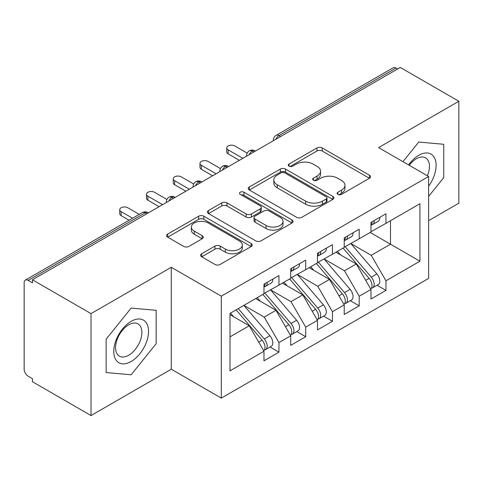 <?xml version="1.0" encoding="UTF-8"?>
<svg xmlns="http://www.w3.org/2000/svg" width="483" height="483" viewBox="0 0 483 483"><rect width="100%" height="100%" fill="white"/><g stroke="black" fill="none" stroke-linecap="round" stroke-linejoin="round"><path stroke-width="0.72" d="M337.877 194.359A2.602 1.503 0 0 0 341.553 194.359L369.453 178.257A3.713 2.143 0 0 0 370.539 176.736A3.713 2.143 0 0 0 369.453 175.22L322.191 147.937A3.713 2.143 0 0 0 316.939 147.937L289.039 164.045A2.602 1.503 0 0 0 288.279 165.101A2.602 1.503 0 0 0 289.039 166.164A2.602 1.503 0 0 0 292.716 166.164L296.327 164.081A11.882 6.859 0 0 1 313.129 164.081L317.071 166.351A11.882 6.859 0 0 1 320.549 171.205A11.882 6.859 0 0 1 317.071 176.054L313.461 178.142A2.602 1.503 0 0 0 312.694 179.199A2.602 1.503 0 0 0 313.461 180.262A2.602 1.503 0 0 0 317.132 180.262L320.742 178.179A11.882 6.859 0 0 1 337.551 178.179L341.487 180.455A11.882 6.859 0 0 1 344.971 185.303A11.882 6.859 0 0 1 341.487 190.157L337.877 192.24A2.602 1.503 0 0 0 337.116 193.303A2.602 1.503 0 0 0 337.877 194.359L337.877 192.24M201.665 253.75A3.713 2.143 0 0 0 200.578 255.266A3.713 2.143 0 0 0 201.665 256.781L214.929 264.436A3.713 2.143 0 0 0 220.176 264.436L251.16 246.547A3.713 2.143 0 0 0 252.247 245.032A3.713 2.143 0 0 0 251.16 243.517L203.898 216.227A3.713 2.143 0 0 0 198.646 216.227L167.661 234.116A3.713 2.143 0 0 0 166.575 235.632A3.713 2.143 0 0 0 167.661 237.147L183.679 246.396A3.713 2.143 0 0 0 188.931 246.396L202.19 238.741A3.713 2.143 0 0 0 203.277 237.225A3.713 2.143 0 0 0 202.19 235.71L194.251 231.122A9.932 5.736 0 0 1 191.34 227.07A9.932 5.736 0 0 1 197.469 221.769A9.932 5.736 0 0 1 208.294 223.013L239.411 240.975A9.932 5.736 0 0 1 242.321 245.032A9.932 5.736 0 0 1 236.187 250.333A9.932 5.736 0 0 1 225.362 249.089L220.176 246.095A3.713 2.143 0 0 0 214.929 246.095L201.665 253.75L201.665 256.781M428.62 220.653L458.85 203.198L458.85 101.267L400.268 67.439L32.446 279.802L32.446 282.893L28.165 280.418A5.675 3.278 -120 0 0 25.327 280.14A5.675 3.278 -120 0 0 24.15 282.736L24.15 369.223A5.675 3.278 -120 0 0 28.165 376.179L32.446 378.648L32.446 381.733L91.027 415.561L171.278 369.223L221.305 398.107L221.305 296.17L171.278 267.292L91.027 313.624L32.446 279.802M458.85 101.267L378.6 147.599L428.62 176.476L221.305 296.17M296.586 217.29A3.713 2.143 0 0 0 301.839 217.29L332.823 199.401A3.713 2.143 0 0 0 333.91 197.885A3.713 2.143 0 0 0 332.823 196.37L285.562 169.08A3.713 2.143 0 0 0 280.309 169.08L249.325 186.969A3.713 2.143 0 0 0 248.238 188.485A3.713 2.143 0 0 0 249.325 190L296.586 217.29M241.307 194.921A2.602 1.503 0 0 1 243.939 195.289L243.939 192.204L291.992 219.946A3.713 2.143 0 0 1 293.078 221.462A3.713 2.143 0 0 1 291.992 222.977L261.007 240.866A3.713 2.143 0 0 1 255.755 240.866L208.493 213.577L208.493 210.546A3.713 2.143 0 0 0 207.406 212.061A3.713 2.143 0 0 0 208.493 213.577M208.493 210.546L221.751 202.89A3.713 2.143 0 0 1 227.004 202.89L246.173 213.957A3.713 2.143 0 0 0 251.426 213.957L260.222 208.879A3.713 2.143 0 0 0 261.309 207.358A3.713 2.143 0 0 0 260.222 205.843L240.262 194.323A2.602 1.503 0 0 1 239.502 193.26A2.602 1.503 0 0 1 241.108 191.878A2.602 1.503 0 0 1 243.939 192.204M221.305 398.107L428.62 278.413L428.62 176.476M370.171 232.468L419.926 261.194L419.926 203.735L385.953 223.351L385.953 213.776L370.974 222.428L370.974 232.003L359.201 238.795L359.201 229.22L344.222 237.871L344.222 247.447L332.455 254.239L332.455 244.664L317.47 253.315L317.47 262.891L305.703 269.683L305.703 260.108L290.724 268.759L290.724 278.335L278.951 285.133L278.951 275.551L263.972 284.203L263.972 293.779L229.999 313.395L229.999 370.847L263.972 351.232L249.258 325.747L229.999 314.632M419.926 261.194L385.953 280.804L371.24 255.326L350.912 243.583M377.06 285.248L385.953 290.38L385.953 280.804M385.953 290.38L370.974 299.031L370.974 289.456L359.201 296.248L344.488 270.77L324.159 259.027M350.314 300.692L359.201 305.824L359.201 296.248M359.201 305.824L344.222 314.475L344.222 304.9L332.455 311.698L317.742 286.214L297.407 274.471M323.562 316.136L332.455 321.273L332.455 311.698M332.455 321.273L317.47 329.919L317.47 320.344L305.703 327.142L290.989 301.658L270.655 289.921M296.81 331.58L305.703 336.717L305.703 327.142M305.703 336.717L290.724 345.363L290.724 335.788L278.951 342.586L264.237 317.102L243.909 305.365M270.057 347.023L278.951 352.161L278.951 342.586M278.951 352.161L263.972 360.807L263.972 351.232M263.972 293.471L278.951 285.133M229.999 336.868L249.258 325.747M290.724 278.027L305.703 269.683M264.237 317.102L276.01 310.303L255.676 298.566M290.724 335.788L276.01 310.303M317.47 262.583L332.455 254.239M290.989 301.658L302.756 294.859L282.428 283.123M317.47 320.344L302.756 294.859M344.222 247.139L359.201 238.795M317.742 286.214L329.509 279.416L309.18 267.679M344.222 304.9L329.509 279.416M397.594 68.984L395.988 68.061L279.017 135.59L280.623 136.514M275.805 139.297A5.675 3.278 120 0 1 279.017 135.59A5.675 3.278 60 0 0 276.179 135.306L393.15 67.777A5.675 3.278 60 0 1 395.988 68.061M370.974 231.695L385.953 223.351M371.24 255.326L390.499 244.205L390.499 220.725L419.926 203.735M344.488 270.77L356.261 263.972L335.933 252.235M370.974 289.456L356.261 263.972M91.027 313.624L91.027 415.561M418.725 142.05L402.961 161.66L418.725 142.05L443.738 144.284L418.725 142.05M443.738 177.629L443.738 144.284L443.738 177.629L428.62 196.436L443.738 177.629M171.278 369.223L171.278 267.292M156.166 343.661L156.166 310.309L131.153 308.076L106.139 339.193L106.139 372.538L131.153 374.778L156.166 343.661L131.153 374.778L106.139 372.538L106.139 339.193L131.153 308.076L156.166 310.309L156.166 343.661M253.738 152.036L252.132 151.113A5.675 3.278 -120 0 0 249.294 150.829A5.675 3.278 -120 0 0 249.228 150.871C247.465 152.157 246.584 153.757 246.59 155.665A5.675 3.278 0 0 0 246.65 156.13M226.986 167.48L225.38 166.557A5.675 3.278 -120 0 0 222.548 166.273A5.675 3.278 -120 0 0 222.482 166.315C220.713 167.601 219.831 169.201 219.837 171.109A5.675 3.278 0 0 0 219.898 171.574M200.24 182.924L198.634 182A5.675 3.278 -120 0 0 195.796 181.717A5.675 3.278 -120 0 0 195.73 181.759C193.961 183.045 193.079 184.645 193.091 186.553A5.675 3.278 0 0 0 193.146 187.018M173.488 198.368L171.882 197.444A5.675 3.278 -120 0 0 169.044 197.161A5.675 3.278 -120 0 0 168.978 197.203C167.209 198.489 166.333 200.089 166.339 201.997A5.675 3.278 0 0 0 166.394 202.462M338.915 194.727L341.487 193.242A11.882 6.859 0 0 0 344.971 188.394L344.971 185.303M320.549 171.205L320.549 174.297A11.882 6.859 0 0 1 317.071 179.145L314.499 180.63M369.404 178.281L322.191 151.022A3.713 2.143 0 0 0 316.939 151.022L290.078 166.532M332.775 199.431L285.562 172.171A3.713 2.143 0 0 0 280.309 172.171L249.373 190.03M326.26 198.948A2.602 1.503 0 0 0 327.021 197.885A2.602 1.503 0 0 0 326.26 196.822L284.771 172.872A2.602 1.503 0 0 0 281.094 172.872L277.29 175.069A11.882 6.859 0 0 0 273.807 179.924A11.882 6.859 0 0 0 277.29 184.772L305.648 201.145A11.882 6.859 0 0 0 322.451 201.145L326.26 198.948L326.26 202.039A2.602 1.503 0 0 0 327.021 200.976L327.021 197.885M273.807 179.924L273.807 183.009A11.882 6.859 0 0 0 277.29 187.863L277.29 184.772M326.26 202.039L322.451 204.237A11.882 6.859 0 0 1 305.648 204.237L277.29 187.863M208.541 213.607L221.751 205.975L221.751 202.89M261.309 207.358L261.309 210.449A3.713 2.143 0 0 1 260.222 211.965L251.426 217.042A3.713 2.143 0 0 1 246.173 217.042L227.004 205.975A3.713 2.143 0 0 0 221.751 205.975M243.939 195.289L291.943 223.001M266.061 225.44A9.932 5.736 0 0 0 276.886 226.684A9.932 5.736 0 0 0 283.02 221.383A9.932 5.736 0 0 0 280.11 217.326L269.146 210.999A3.713 2.143 0 0 0 263.899 210.999L255.102 216.076A3.713 2.143 0 0 0 254.016 217.591A3.713 2.143 0 0 0 255.102 219.107L266.061 225.44L266.061 228.525A9.932 5.736 0 0 0 276.886 229.769A9.932 5.736 0 0 0 283.02 224.474L283.02 221.383M254.016 217.591L254.016 220.683A3.713 2.143 0 0 0 255.102 222.198L255.102 219.107M266.061 228.525L255.102 222.198M242.321 245.032L242.321 248.123A9.932 5.736 0 0 1 236.187 253.418A9.932 5.736 0 0 1 225.362 252.174L220.176 249.186A3.713 2.143 0 0 0 214.929 249.186L201.713 256.811M191.34 227.07L191.34 230.156A9.932 5.736 0 0 0 194.251 234.213L194.251 231.122M202.142 238.771L194.251 234.213M251.112 246.578L203.898 219.318A3.713 2.143 0 0 0 198.646 219.318L167.71 237.177M345.26 246.849L371.264 277.164A7.565 4.371 60 0 1 374.186 284.354A7.565 4.371 60 0 1 372.616 287.814L378.237 284.572A7.565 4.371 -120 0 0 379.801 281.106A7.565 4.371 -120 0 0 376.879 273.915L350.875 243.607M372.616 287.814A7.565 4.371 60 0 1 371.391 288.164M343.117 248.081L369.121 278.395A7.565 4.371 60 0 1 372.043 285.586A7.565 4.371 60 0 1 370.672 288.931M340.581 254.921L337.502 251.329M370.974 225.368A7.565 4.371 -120 0 0 372.043 222.277A7.565 4.371 -120 0 0 372.031 221.818M371.391 224.855A7.565 4.371 -120 0 0 372.616 224.504A7.565 4.371 -120 0 0 374.186 221.045A7.565 4.371 -120 0 0 374.168 220.58M379.789 217.338A7.565 4.371 60 0 1 379.801 217.797A7.565 4.371 60 0 1 378.237 221.262L372.616 224.504M247.193 153.123L234.81 145.975A4.727 2.729 -0 0 0 229.66 145.383A4.727 2.729 -0 0 0 226.738 147.907A4.727 2.729 -0 0 0 228.127 149.839L228.127 153.854A4.727 2.729 180 0 1 226.738 151.922L226.738 147.907M239.357 160.338L228.127 153.854M242.834 158.333L228.127 149.839M318.508 262.293L344.512 292.607A7.565 4.371 60 0 1 347.434 299.798A7.565 4.371 60 0 1 345.864 303.258L351.485 300.015A7.565 4.371 -120 0 0 353.049 296.556A7.565 4.371 -120 0 0 350.127 289.359L324.123 259.051M345.864 303.258A7.565 4.371 60 0 1 344.639 303.608M316.365 263.531L342.375 293.839A7.565 4.371 60 0 1 345.291 301.03A7.565 4.371 60 0 1 343.92 304.375M313.835 270.365L310.75 266.773M291.756 277.737L317.76 308.051A7.565 4.371 60 0 1 320.682 315.242A7.565 4.371 60 0 1 319.118 318.708L324.733 315.459A7.565 4.371 -120 0 0 326.303 312A7.565 4.371 -120 0 0 323.381 304.809L297.377 274.495M319.118 318.708A7.565 4.371 60 0 1 317.892 319.058M289.619 278.975L315.622 309.283A7.565 4.371 60 0 1 318.545 316.474A7.565 4.371 60 0 1 317.168 319.818M287.083 285.809L283.998 282.217M265.004 293.181L291.007 323.495A7.565 4.371 60 0 1 293.93 330.686A7.565 4.371 60 0 1 292.366 334.151L297.981 330.903A7.565 4.371 -120 0 0 299.551 327.444A7.565 4.371 -120 0 0 296.628 320.253L270.625 289.939M292.366 334.151A7.565 4.371 60 0 1 291.14 334.502M262.867 294.419L288.87 324.727A7.565 4.371 60 0 1 291.792 331.924A7.565 4.371 60 0 1 290.416 335.262M260.331 301.253L257.246 297.661M238.258 308.625L264.261 338.939A7.565 4.371 60 0 1 267.184 346.13A7.565 4.371 60 0 1 265.614 349.595L271.229 346.347A7.565 4.371 -120 0 0 272.798 342.888A7.565 4.371 -120 0 0 269.876 335.697L243.873 305.383M265.614 349.595A7.565 4.371 60 0 1 264.388 349.946M236.115 309.863L262.118 340.177A7.565 4.371 60 0 1 265.04 347.368A7.565 4.371 60 0 1 263.664 350.706M233.579 316.697L230.5 313.105M344.222 240.812A7.565 4.371 -120 0 0 345.291 237.721A7.565 4.371 -120 0 0 345.279 237.262M344.639 240.299A7.565 4.371 -120 0 0 345.864 239.948A7.565 4.371 -120 0 0 347.434 236.489A7.565 4.371 -120 0 0 347.416 236.024M353.037 232.782A7.565 4.371 60 0 1 353.049 233.241A7.565 4.371 60 0 1 351.485 236.706L345.864 239.948M220.441 168.567L208.064 161.419A4.727 2.729 -0 0 0 202.908 160.827A4.727 2.729 -0 0 0 199.986 163.351A4.727 2.729 -0 0 0 201.375 165.283L201.375 169.298A4.727 2.729 180 0 1 199.986 167.366L199.986 163.351M212.611 175.782L201.375 169.298M216.088 173.777L201.375 165.283M317.47 256.256A7.565 4.371 -120 0 0 318.545 253.164A7.565 4.371 -120 0 0 318.526 252.706M317.892 255.742A7.565 4.371 -120 0 0 319.118 255.392A7.565 4.371 -120 0 0 320.682 251.933A7.565 4.371 -120 0 0 320.67 251.468M326.285 248.226A7.565 4.371 60 0 1 326.303 248.691A7.565 4.371 60 0 1 324.733 252.15L319.118 255.392M193.689 184.011L181.312 176.863A4.727 2.729 -0 0 0 176.156 176.271A4.727 2.729 -0 0 0 173.24 178.795A4.727 2.729 -0 0 0 174.623 180.727L174.623 184.741A4.727 2.729 180 0 1 173.24 182.809L173.24 178.795M185.858 191.226L174.623 184.741M189.336 189.221L174.623 180.727M290.724 271.7A7.565 4.371 -120 0 0 291.792 268.608A7.565 4.371 -120 0 0 291.774 268.15M291.14 271.192A7.565 4.371 -120 0 0 292.366 270.842A7.565 4.371 -120 0 0 293.93 267.377A7.565 4.371 -120 0 0 293.918 266.912M299.532 263.67A7.565 4.371 60 0 1 299.551 264.135A7.565 4.371 60 0 1 297.981 267.594L292.366 270.842M166.937 199.455L154.56 192.306A4.727 2.729 -0 0 0 149.404 191.715A4.727 2.729 -0 0 0 146.488 194.238A4.727 2.729 -0 0 0 147.87 196.17L147.87 200.185A4.727 2.729 180 0 1 146.488 198.253L146.488 194.238M159.106 206.67L147.87 200.185M162.584 204.665L147.87 196.17M263.972 287.144A7.565 4.371 -120 0 0 265.04 284.058A7.565 4.371 -120 0 0 265.028 283.593M264.388 286.636A7.565 4.371 -120 0 0 265.614 286.286A7.565 4.371 -120 0 0 267.184 282.821A7.565 4.371 -120 0 0 267.165 282.356M272.786 279.114A7.565 4.371 60 0 1 272.798 279.579A7.565 4.371 60 0 1 271.229 283.038L265.614 286.286M139.255 214.361L127.808 207.756A4.727 2.729 -0 0 0 122.658 207.165A4.727 2.729 -0 0 0 119.736 209.682A4.727 2.729 -0 0 0 121.124 211.614L121.124 215.629A4.727 2.729 180 0 1 119.736 213.697L119.736 209.682M129.088 220.23L121.124 215.629M132.565 218.225L121.124 211.614M428.62 186.19A24.591 14.2 120 0 0 435.322 159.831A24.591 14.2 120 0 0 418.725 155.321A24.591 14.2 120 0 0 408.6 164.92M427.383 175.764A18.62 10.747 120 0 0 425.595 157.869A18.62 10.747 120 0 0 416.286 158.786A18.62 10.747 120 0 0 409.204 165.264M131.153 361.501A24.591 14.2 120 0 0 148.541 331.386A24.591 14.2 120 0 0 131.153 321.346A24.591 14.2 120 0 0 113.765 351.467A24.591 14.2 120 0 0 131.153 361.501M128.713 355.216A18.62 10.747 120 0 0 140.879 338.812A18.62 10.747 120 0 0 138.023 323.894A18.62 10.747 120 0 0 128.713 324.817A18.62 10.747 120 0 0 116.554 341.221A18.62 10.747 120 0 0 119.404 356.14A18.62 10.747 120 0 0 128.713 355.216M146.735 213.818L145.129 212.888L28.165 280.418M148.396 212.858L147.967 212.605A5.675 3.278 120 0 0 145.129 212.888A5.675 3.278 -120 0 0 142.292 212.605L25.327 280.14M255.398 151.076L254.97 150.829A5.675 3.278 120 0 0 252.132 151.113A5.675 3.278 120 0 0 249.053 154.741M273.342 140.716L273.342 140.221A5.675 3.278 0 0 0 273.402 140.686M228.652 166.52L228.218 166.273A5.675 3.278 120 0 0 225.38 166.557A5.675 3.278 120 0 0 222.307 170.185M201.9 181.964L201.471 181.717A5.675 3.278 120 0 0 198.634 182A5.675 3.278 120 0 0 195.555 185.629M175.148 197.414L174.719 197.161A5.675 3.278 120 0 0 171.882 197.444A5.675 3.278 120 0 0 168.802 201.073M341.487 193.242L341.487 190.157M313.461 180.262L313.461 178.142M317.071 179.145L317.071 176.054M289.039 166.164L289.039 164.045M316.939 151.022L316.939 147.937M322.191 151.022L322.191 147.937M369.453 178.257L369.453 175.22M249.325 190L249.325 186.969M280.309 172.171L280.309 169.08M285.562 172.171L285.562 169.08M332.823 199.401L332.823 196.37M305.648 204.237L305.648 201.145M322.451 204.237L322.451 201.145M227.004 205.975L227.004 202.89M246.173 217.042L246.173 213.957M251.426 217.042L251.426 213.957M260.222 211.965L260.222 208.879M291.992 222.977L291.992 219.946M214.929 249.186L214.929 246.095M220.176 249.186L220.176 246.095M225.362 252.174L225.362 249.089M202.19 238.741L202.19 235.71M167.661 237.147L167.661 234.116M198.646 219.318L198.646 216.227M203.898 219.318L203.898 216.227M251.16 246.547L251.16 243.517M369.121 278.395L365.722 280.357M376.879 273.915L371.264 277.164M342.375 293.839L338.969 295.801M350.127 289.359L344.512 292.607M315.622 309.283L312.223 311.251M323.381 304.809L317.76 308.051M288.87 324.727L285.471 326.695M296.628 320.253L291.007 323.495M262.118 340.177L258.719 342.139M269.876 335.697L264.261 338.939M254.97 150.829A5.675 5.675 0 0 0 249.294 150.829M276.179 135.306A5.675 5.675 0 0 0 273.342 140.221M228.218 166.273A5.675 5.675 0 0 0 222.548 166.273M246.59 155.665L246.59 156.166M201.471 181.717A5.675 5.675 0 0 0 195.796 181.717M219.837 171.109L219.837 171.61M174.719 197.161A5.675 5.675 0 0 0 169.044 197.161M193.091 186.553L193.091 187.054M147.967 212.605A5.675 5.675 0 0 0 142.292 212.605M166.339 201.997L166.339 202.498"/></g></svg>
